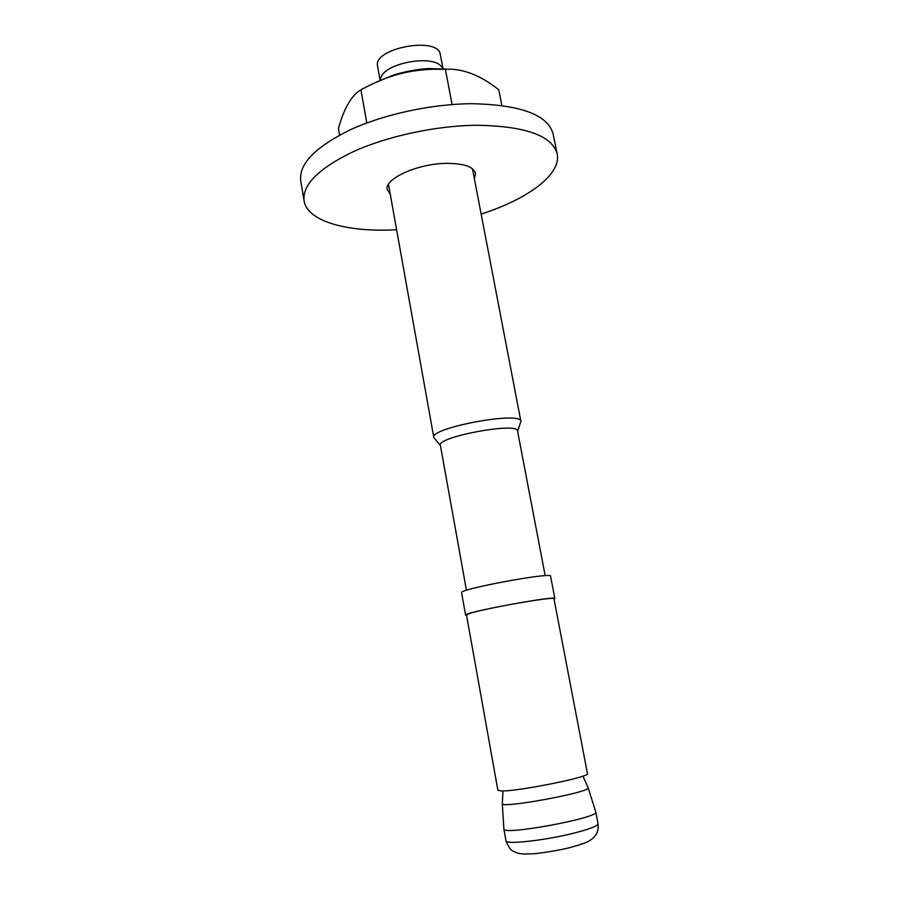 <?xml version="1.0" encoding="UTF-8"?>
<svg xmlns="http://www.w3.org/2000/svg" width="899" height="899" viewBox="0 0 899 899"><rect width="100%" height="100%" fill="white"/><g stroke="black" fill="none" stroke-linecap="round" stroke-linejoin="round"><path stroke-width="1.35" d="M380.019 79.708L377.591 66.245C372.411 48.13 438.656 35.859 440.319 54.614L442.87 68.066M466.446 590.295L440.375 445.275C436.442 436.925 518.217 421.766 517.532 430.969L545.176 575.697M380.682 78.134L381.198 76.887C386.626 63.009 430.722 54.839 440.757 65.841L441.701 66.829M440.431 445.578L433.824 437.599C429.25 427.834 521.678 410.697 520.903 421.451L517.588 431.284M466.57 615.422L465.592 615.118L461.58 592.666C458.063 589.272 552.627 571.742 550.57 576.18L554.863 598.577L554.054 599.206M465.592 615.118C462.243 612.669 557.11 595.082 554.863 598.577M469.289 613.59L466.491 614.961L497.877 790.221L501.125 790.94C516.644 791.772 591.149 776.77 587.463 773.623L553.964 598.745C556.391 595.823 483.381 608.578 469.289 613.59M452.096 104.531L445.376 69.245L433.003 69.257C417.855 69.74 403.898 72.134 391.099 76.437C381.85 79.438 371.793 83.899 360.915 89.81C351.565 95.294 344.081 108.127 338.44 128.321L339.608 135.086M366.803 122.972L360.915 89.81M501.856 105.464L498.754 89.776C480.28 75.123 462.491 68.279 445.376 69.245M373.422 83.472L393.268 75.145C404.865 71.493 416.731 69.29 428.879 68.549L450.826 69.268M390.267 194.296L387.278 189.711C383.952 178.935 417.462 163.584 446.342 163.371C463.783 163.36 473.515 166.697 475.526 173.361L474.369 178.71M481.156 214.086C527.477 199.286 561.56 174.507 557.189 153.92C552.2 135.592 525.308 126.029 476.504 125.253C436.06 125.703 387.716 136.075 353.543 151.538C318.718 168.338 302.221 184.767 304.076 200.825C307.368 221.615 348.07 232.538 396.616 229.751M557.189 153.92L553.099 133.951C547.974 114.926 521.06 104.846 472.335 103.7C431.969 103.868 383.794 114.274 349.79 130.029C315.133 147.166 298.783 164.067 300.727 180.721L304.076 200.825M502.316 803.448L502.316 803.582C500.271 809.021 591.98 792.03 588.115 787.67L588.058 787.558M595.767 811.988L598.026 823.754C597.711 826.125 588.845 829.451 571.404 833.755C542.468 840.801 505.204 844.7 505.991 840.812L503.878 829.024C502.125 835.879 599.903 817.753 595.767 811.988L588.115 787.67L582.934 776.107M381.198 76.887L379.592 80.753M440.757 65.841L443.971 69.212M520.903 421.451L472.469 168.787M433.824 437.599L388.492 184.351M503.002 790.918L502.316 803.582L503.878 829.024M598.026 823.754C598.498 827.957 597.88 831.53 596.172 834.474L593.104 838.16C589.396 840.543 590.699 841.981 568.55 847.948C556.166 850.859 541.232 853.162 533.478 853.747C522.622 854.308 521.251 853.814 517.723 853.117L513.25 851.308C510.632 850.173 508.216 846.678 505.991 840.812M393.268 75.145L391.099 76.437M428.879 68.549L433.003 69.257"/></g></svg>
